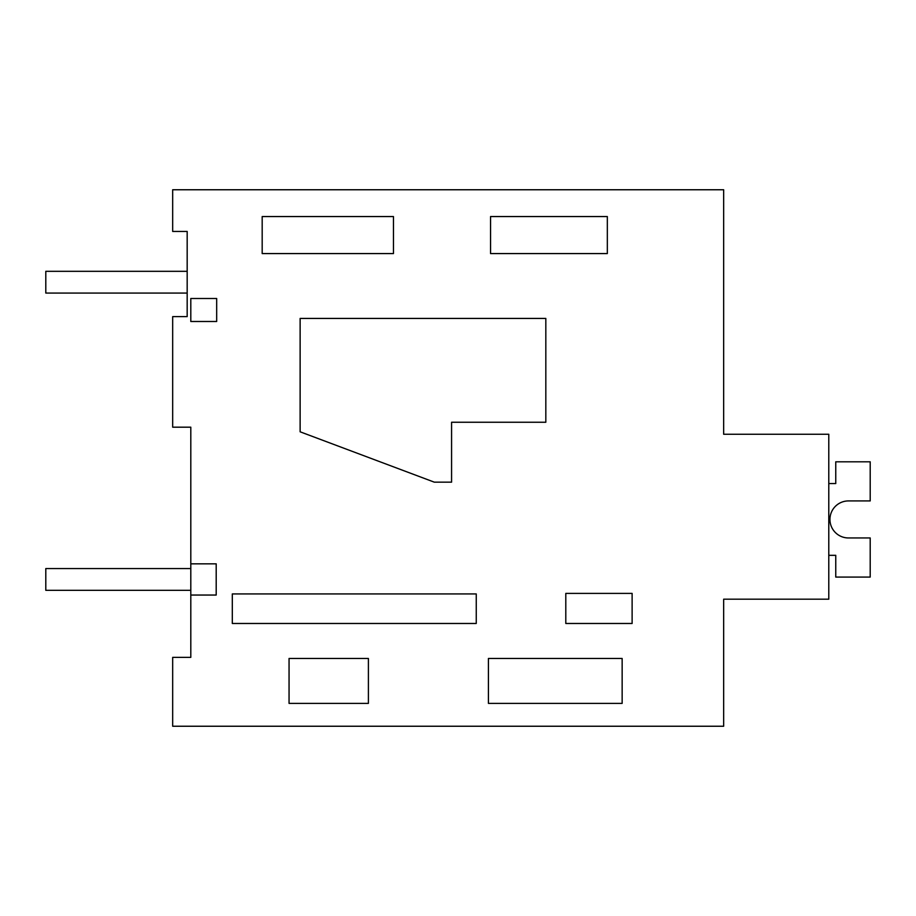 <?xml version="1.0" encoding="UTF-8"?>
<svg xmlns="http://www.w3.org/2000/svg" width="916" height="916" viewBox="0 0 916 916"><rect width="100%" height="100%" fill="white"/><g stroke="black" fill="none" stroke-linecap="round" stroke-linejoin="round"><path stroke-width="1.37" d="M190.803 595.045L190.803 657.367L172.677 657.367L172.677 726.239L723.663 726.239L723.663 599.19L828.785 599.19L828.785 434.253L723.663 434.253L723.663 189.761L172.677 189.761L172.677 231.439L187.173 231.439L187.173 316.627L172.677 316.627L172.677 427.188L190.803 427.188L190.803 563.832L216.199 563.832L216.199 595.045L190.803 595.045L190.803 563.832M723.663 360.125L723.663 434.253M622.147 703.385L622.147 658.478L488.423 658.478L488.423 703.385L622.147 703.385M368.404 703.385L368.404 658.478L289.055 658.478L289.055 703.385L368.404 703.385M393.456 253.583L262.182 253.583L262.182 216.554L393.456 216.554L393.456 253.583M607.331 253.583L607.331 216.554L490.552 216.554L490.552 253.583L607.331 253.583M232.309 623.475L476.251 623.475L476.251 593.934L232.309 593.934L232.309 623.475M565.802 623.475L565.802 593.396L632.12 593.396L632.12 623.475L565.802 623.475M545.822 422.253L451.577 422.253L451.577 482.16L434.31 482.16L300.127 431.802L300.127 318.436L545.822 318.436L545.822 422.253M190.803 321.493L190.803 298.501L216.68 298.501L216.68 321.493L190.803 321.493M848.445 537.955A18.515 18.515 0 0 1 829.942 519.441A18.515 18.515 0 0 1 848.445 500.926A18.515 18.515 0 0 0 829.942 519.441A18.515 18.515 0 0 0 848.445 537.955A18.515 18.515 0 0 1 829.942 519.441A18.515 18.515 0 0 1 848.445 500.926A18.515 18.515 0 0 0 829.942 519.441A18.515 18.515 0 0 0 848.445 537.955L870.2 537.955L870.2 577.08L835.758 577.08L835.758 555.325L828.785 555.325M828.785 483.556L835.758 483.556L835.758 461.801L870.2 461.801L870.2 500.926L848.445 500.926M187.173 293.063L187.173 271.319L45.8 271.319L45.8 293.063L187.173 293.063M190.791 590.316L190.791 568.561L45.8 568.561L45.8 590.316L190.791 590.316"/></g></svg>
